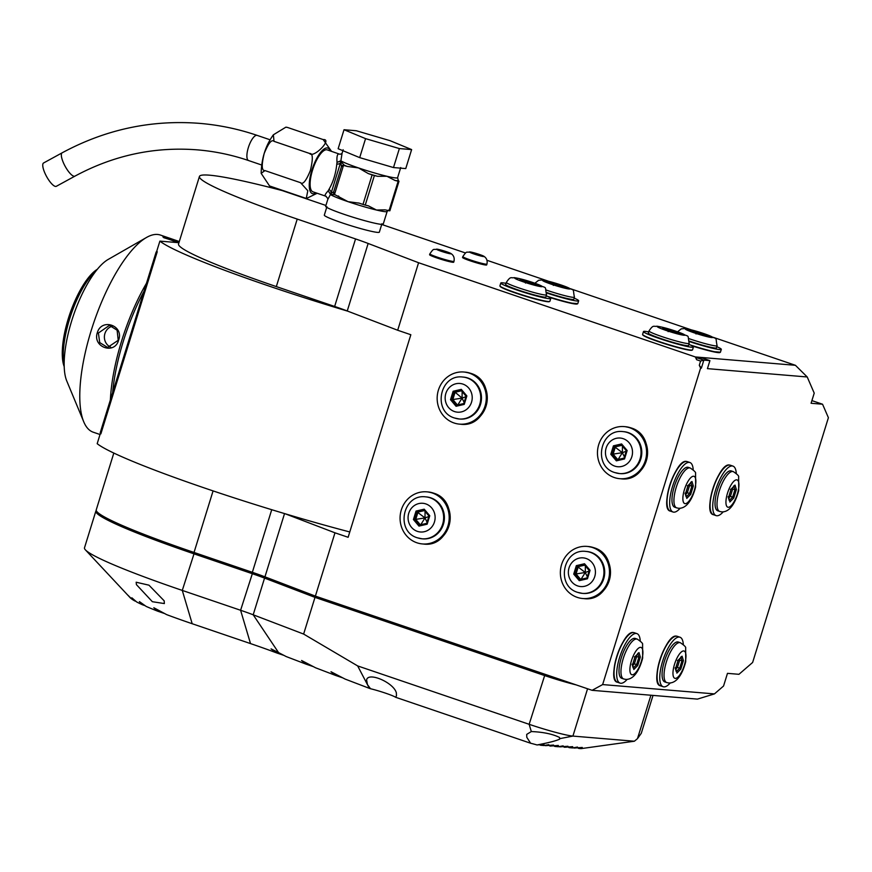 <?xml version="1.0" encoding="UTF-8"?>
<svg xmlns="http://www.w3.org/2000/svg" width="872" height="872" viewBox="0 0 872 872"><rect width="100%" height="100%" fill="white"/><g stroke="black" fill="none" stroke-linecap="round" stroke-linejoin="round"><path stroke-width="1.31" d="M717.754 510.785A21.048 7.041 -71.2 0 1 717.591 489.421A21.048 7.041 -71.2 0 1 730.736 470.815A21.048 7.041 -71.2 0 1 731.314 470.935L733.298 471.61A21.048 7.041 108.8 0 0 732.709 471.49A21.048 7.041 108.8 0 0 719.574 490.097A21.048 7.041 108.8 0 0 719.727 511.461L717.754 510.785M736.284 473.398A26.149 8.742 108.8 0 0 732.96 466.106A26.149 8.742 108.8 0 0 732.24 465.964A26.149 8.742 108.8 0 0 715.912 489.072A26.149 8.742 108.8 0 0 716.108 515.614A26.149 8.742 108.8 0 0 716.828 515.755A26.149 8.742 108.8 0 0 723.193 511.864M807.221 376.977L707.432 368.638L709.917 360.627L702.407 358.065L696.183 357.542L696.641 359.722L695.311 356.942L795.428 365.303L807.221 376.977L814.219 393.13L811.08 403.267L822.558 404.227L828.4 417.71L752.634 662.469L738.955 674.307L727.477 673.348L723.564 686.013L714.441 693.905L697.415 699.115L592.11 690.319L315.381 596.11L334.979 532.814L348.124 537.283L410.832 334.728L397.687 330.248L418.582 262.734L695.311 356.942M703.846 360.114L700.587 361.062L699.289 365.292L700.608 368.071L701.371 368.137L703.846 360.114L709.917 360.627M700.608 368.071L602.639 684.575L714.441 693.905M667.919 508.289A25.789 8.622 -71.2 0 1 670.339 483.47A25.789 8.622 -71.2 0 1 683.561 462.334M710.985 511.886A25.789 8.622 -71.2 0 1 713.405 487.067A25.789 8.622 -71.2 0 1 726.627 465.931M658.022 683.005A25.789 8.622 -71.2 0 1 660.431 658.186A25.789 8.622 -71.2 0 1 673.664 637.051M614.956 679.408A25.789 8.622 -71.2 0 1 617.365 654.589A25.789 8.622 -71.2 0 1 630.598 633.454M795.428 365.303L713.187 337.3M691.016 329.758L570.528 288.741M548.357 281.187L486.979 260.292M465.539 253L381.729 224.464M325.91 205.465L282.157 190.565A159.522 12.513 17.2 0 0 199.437 176.46A159.522 12.513 17.2 0 0 297.221 219.079L355.547 238.928A44.309 3.477 -162.8 0 1 368.148 243.462L418.582 262.734M326.924 206.686L324.319 215.122A28.798 2.256 17.2 0 0 341.977 222.818A28.798 2.256 17.2 0 0 379.342 232.159L381.958 223.712M462.803 256.619L462.542 257.469A12.633 0.992 17.2 0 0 472.264 261.502A12.633 0.992 17.2 0 0 485.878 265.034A12.633 0.992 17.2 0 0 486.674 264.935L486.936 264.096A12.633 0.992 17.2 0 1 486.14 264.194A12.633 0.992 -162.8 0 1 472.526 260.652A12.633 0.992 -162.8 0 1 462.803 256.619C467.25 250.111 466.248 252.956 469.812 251.899A7.685 0.6 -162.8 0 1 469.91 251.91A7.685 0.6 17.2 0 1 477.093 253.708A7.685 0.6 17.2 0 1 483.829 256.237C486.609 258.014 487.644 260.63 486.936 264.096M429.852 253.872L429.591 254.711A12.633 0.992 17.2 0 0 439.303 258.744A12.633 0.992 17.2 0 0 452.917 262.287A12.633 0.992 17.2 0 0 453.713 262.189L453.974 261.338A12.633 0.992 17.2 0 1 453.178 261.437A12.633 0.992 -162.8 0 1 439.564 257.905A12.633 0.992 -162.8 0 1 429.852 253.872C434.3 247.354 433.297 250.199 436.85 249.141A7.685 0.6 -162.8 0 1 436.948 249.152A7.685 0.6 17.2 0 1 444.131 250.951A7.685 0.6 17.2 0 1 450.868 253.48C453.658 255.256 454.694 257.883 453.974 261.338M549.447 301.516A25.789 2.027 -162.8 0 1 515.984 293.166M500.179 286.256A25.789 2.027 17.2 0 0 515.962 293.156C535.953 299.706 547.267 302.421 549.894 301.298A26.149 2.049 -162.8 0 1 515.962 292.818A26.149 2.049 17.2 0 1 499.939 285.831C499.569 286.942 504.921 289.384 515.973 293.166M577.34 303.838A25.789 2.027 -162.8 0 1 549.491 297.341L569.688 302.987L577.776 303.63A26.149 2.049 -162.8 0 1 547.583 296.382M689.512 341.595A26.149 2.049 17.2 0 0 721.318 349.367L720.436 352.19L712.348 351.558L692.15 345.912A25.789 2.027 17.2 0 0 720 352.408M648.703 331.916A26.149 2.049 17.2 0 0 643.471 331.567L642.599 334.401C642.228 335.513 647.58 337.955 658.633 341.726A25.789 2.027 17.2 0 0 692.106 350.075M643.471 331.567A26.149 2.049 17.2 0 0 659.505 338.554A26.149 2.049 17.2 0 0 693.425 347.034L692.553 349.857C689.926 350.98 678.612 348.277 658.633 341.726A25.789 2.027 -162.8 0 1 642.838 334.826M703.301 359.973L696.183 357.542M701.371 368.137L699.289 365.292M700.587 361.062L696.641 359.722M592.11 690.319L602.639 684.575M811.908 400.608L822.558 404.227M199.437 176.46L178.542 243.986A159.522 12.513 17.2 0 0 276.326 286.594L334.641 306.454L355.547 238.928M156.546 251.888L159.881 241.119A181.681 14.257 17.2 0 0 347.841 311.206L347.252 310.977A44.309 3.477 17.2 0 0 334.641 306.454M347.841 311.206L397.687 330.248M100.444 433.155L97.184 443.685A181.681 14.257 17.2 0 0 285.133 513.761A181.681 14.257 17.2 0 0 349.77 531.964M285.133 513.761L334.979 532.814M100.858 433.885L157.243 251.725L156.164 251.986L102.602 425.024L100.215 432.763L100.858 433.885M113.818 453.058L96.247 509.848A159.522 12.513 17.2 0 0 194.031 552.456L252.346 572.315A44.309 3.477 -162.8 0 1 264.946 576.839L315.381 596.11M96.258 510.545A159.522 12.513 17.2 0 0 95.855 511.112A159.522 12.513 17.2 0 0 193.639 553.72L251.954 573.58A44.309 3.477 -162.8 0 1 264.554 578.103L314.988 597.375L544.281 675.44A35.447 2.78 17.2 0 0 576.12 684.88M653.019 695.409L641.28 733.308L637.487 738.639L634.38 741.222L572.915 736.088A35.447 2.78 -162.8 0 1 529.151 724.305L357.662 665.925L303.63 634.064L314.988 597.375L315.969 596.306M303.63 634.064L253.196 614.793A44.309 3.477 17.2 0 0 240.596 610.269L182.281 590.42A159.522 12.513 -162.8 0 1 85.412 549.872A159.522 12.513 -162.8 0 1 84.497 547.801L95.855 511.112M369.336 688.324L367.428 684.585L370.513 688.727L369.336 688.324L345.04 679.048L331.011 671.745L335.698 675.473L315.599 667.799L301.57 660.496L306.257 664.224L286.169 656.551L278.55 652.583L253.196 614.793L264.554 578.103L265.666 577.111M634.38 741.222L580.992 748.634L578.943 748.459L582.256 747.457L574.158 748.067L577.482 747.053L572.642 747.936L569.383 747.664L572.708 746.661L564.609 747.26L567.923 746.258L559.824 746.868L563.149 745.854L558.309 746.737L555.05 746.465L558.374 745.462L550.276 746.072L553.589 745.059L545.49 745.669L548.815 744.655L543.975 745.538L540.716 745.266L544.03 744.263L537.032 744.961C548.553 742.77 556.074 740.84 559.606 739.173L559.541 737.461C552.63 734.028 543.212 732.055 531.31 731.553L526.71 734.398L526.808 737.331L530.623 743.238L395.594 697.262L396.455 695.856L396.357 692.924C394.024 682.787 368.3 671.527 366.6 679.898L367.428 684.585L357.662 665.925M284 655.417L276.62 652.91L271.083 648.888L278.55 652.583M306.257 664.224L313.44 666.666M544.728 745.407L545.49 745.669M335.698 675.473L342.87 677.915M539.942 745.004L540.716 745.266M530.623 743.238A16.623 1.308 -162.8 0 1 537.032 744.961M370.513 688.727A16.623 1.308 -162.8 0 1 395.594 697.262M587.564 688.771L572.915 736.088L560.216 738.562M578.169 748.198L578.943 748.459M276.62 652.91A101.915 8.001 17.2 0 0 250.515 643.591L192.189 623.731A101.915 8.001 -162.8 0 1 166.628 614.618L153.832 607.74L157.778 611.218A101.915 8.001 -162.8 0 1 146.18 606.432L139.411 601.604L142.496 604.787A101.915 8.001 -162.8 0 1 136.708 601.985L131.846 597.8L134.757 600.928A101.915 8.001 -162.8 0 1 131.792 599.086L127.977 595.26L130.887 598.388A101.915 8.001 -162.8 0 1 130.299 597.832L85.412 549.872M164.187 600.83L148.97 585.177L136.163 582.224L136.424 584.632L152.371 601.713L164.35 603.566L164.187 600.83M549.502 745.8L550.276 746.072M157.778 611.218L164.219 613.419M554.276 746.203L555.05 746.465M142.496 604.787L145.068 605.669M559.061 746.606L559.824 746.868M134.757 600.928L135.934 601.331M563.835 746.999L564.609 747.26M568.609 747.402L569.383 747.664M573.394 747.794L574.158 748.067M149.875 273.47L153.309 262.385M103.692 422.669L107.114 411.584M178.934 242.71L159.881 241.119M112.641 392.585A102.809 34.379 -71.2 0 1 144.044 291.172M177.801 242.612L162.89 236.922L169.757 238.241L179.294 241.544M100.018 434.507L93.26 432.207A104.139 34.826 -71.2 0 1 83.745 421.808A104.139 34.826 -71.2 0 1 93.849 322.4A104.139 34.826 -71.2 0 1 146.496 237.478A104.139 34.826 -71.2 0 1 157.516 234.459A104.139 34.826 -71.2 0 1 160.383 235.048L169.757 238.241M110.373 399.921A104.139 34.826 -71.2 0 1 146.496 283.237M118.647 340.004C114.897 355.089 92.356 347.361 97.304 332.733C101.577 317.691 124.107 325.42 118.647 340.004L107.583 347.448L99.724 342.587L98.394 333.028L109.425 325.376L117.121 330.226L118.167 339.753M83.745 421.808L66.784 381.02A68.681 22.966 -71.2 0 1 73.444 315.457A68.681 22.966 -71.2 0 1 108.172 259.442L146.496 237.478M64.179 365.488A57.607 19.26 -71.2 0 1 69.542 319.196A57.607 19.26 -71.2 0 1 96.629 270.156M64.212 366.654A55.394 18.519 -71.2 0 1 68.321 318.585A55.394 18.519 -71.2 0 1 97.37 269.252M163.696 237.664L179.011 242.46M110.744 347.187A11.074 10.399 94.8 0 1 104.913 333.573A11.074 10.399 -85.2 0 1 112.532 326.161M577.22 597.364A26.149 24.558 -85.2 0 0 582.758 598.519A26.149 24.558 -85.2 0 0 608.983 577.482A26.149 24.558 -85.2 0 0 592.633 547.562A26.149 24.558 -85.2 0 0 587.107 546.406A26.149 24.558 -85.2 0 0 560.87 567.432A26.149 24.558 -85.2 0 0 577.22 597.364M586.682 551.486A21.048 19.773 94.8 0 1 591.14 552.412A21.048 19.773 94.8 0 1 604.296 576.512A21.048 19.773 94.8 0 1 583.183 593.44L582.42 593.374A21.048 19.773 -85.2 0 0 603.533 576.447A21.048 19.773 -85.2 0 0 590.377 552.358A21.048 19.773 -85.2 0 0 585.919 551.42L586.682 551.486M573.722 574.103L579.281 580.665L587.445 578.779L590.072 570.31L584.513 563.748L576.338 565.645L573.722 574.103L575.193 573.874L579.989 579.542L586.987 577.929M579.281 580.665L579.956 579.553L587.019 577.918M576.338 565.645L577.46 566.56L575.193 573.874L576.043 573.95L580.654 579.389M584.513 563.748L584.436 564.893L589.265 570.582L584.513 564.925M590.072 570.31L589.319 570.604L590.072 570.31L589.319 570.604L587.052 577.907L587.445 578.779M581.046 579.302L585.21 572.61M587.336 576.784L585.33 572.588M584.676 565.165L578.31 566.637L576.043 573.95L585.134 572.512M585.167 572.392L577.46 566.56L584.48 564.936M585.363 565.972L585.286 572.37M589.101 571.073L585.363 572.457M614.313 477.54A26.149 24.558 -85.2 0 0 619.839 478.695A26.149 24.558 -85.2 0 0 646.076 457.669A26.149 24.558 -85.2 0 0 629.726 427.749A26.149 24.558 -85.2 0 0 624.199 426.593A26.149 24.558 -85.2 0 0 597.963 447.619A26.149 24.558 -85.2 0 0 614.313 477.54M623.774 431.673A21.048 19.773 94.8 0 1 628.222 432.599A21.048 19.773 94.8 0 1 641.389 456.688A21.048 19.773 94.8 0 1 620.264 473.627L619.512 473.561A21.048 19.773 -85.2 0 0 640.626 456.634A21.048 19.773 -85.2 0 0 627.469 432.534A21.048 19.773 -85.2 0 0 623.011 431.607L623.774 431.673M610.814 454.29L616.362 460.852L624.537 458.955L627.153 450.497L621.605 443.935L613.43 445.832L610.814 454.29L612.286 454.061L617.071 459.729M616.362 460.852L617.082 459.729L624.069 458.116L626.347 450.759L621.605 445.112L621.605 443.935M624.537 458.955L624.145 458.094L624.537 458.955L624.145 458.094L617.082 459.729M613.43 445.832L614.542 446.747L612.286 454.061L613.136 454.127L617.736 459.577M626.347 450.77L621.605 445.112M627.153 450.497L626.401 450.791L627.153 450.497L626.401 450.791L624.145 458.094M618.139 459.479L622.303 452.797M624.428 456.972L622.412 452.764M621.758 445.352L615.403 446.824L613.136 454.127L622.216 452.699M622.259 452.579L614.542 446.747L621.572 445.123M622.444 446.159L622.379 452.557M626.194 451.26L622.455 452.644M454.018 422.975A26.149 24.558 -85.2 0 0 459.544 424.13A26.149 24.558 -85.2 0 0 485.78 403.104A26.149 24.558 -85.2 0 0 469.43 373.172A26.149 24.558 -85.2 0 0 463.893 372.017A26.149 24.558 -85.2 0 0 437.668 393.054A26.149 24.558 -85.2 0 0 454.018 422.975M463.468 377.096A21.048 19.773 94.8 0 1 467.926 378.034A21.048 19.773 94.8 0 1 481.082 402.123A21.048 19.773 94.8 0 1 459.969 419.05L459.206 418.985A21.048 19.773 -85.2 0 0 480.33 402.057A21.048 19.773 -85.2 0 0 467.163 377.968A21.048 19.773 -85.2 0 0 462.716 377.042L463.468 377.096M461.31 389.359L453.135 391.256L450.519 399.714L451.979 399.485L456.786 405.164L463.773 403.54L456.743 405.164L456.067 406.287L464.242 404.39L463.839 403.529L466.106 396.215L466.858 395.932L466.106 396.215L466.858 395.932L461.31 389.359L461.31 390.547L454.247 392.182L451.979 399.485L452.841 399.561L457.44 405M453.135 391.256L455.097 392.247L452.841 399.561L461.92 398.133M463.762 403.573L466.051 396.193L461.233 390.503L466.062 396.171M464.242 404.39L463.839 403.529L464.242 404.39L466.858 395.932M457.833 404.913L461.997 398.221M464.122 402.406L462.116 398.199M461.462 390.776L455.097 392.247L461.953 398.003M462.149 391.593L462.073 397.981M465.899 396.684L462.16 398.079M416.925 542.787A26.149 24.558 -85.2 0 0 422.451 543.943A26.149 24.558 -85.2 0 0 448.688 522.917A26.149 24.558 -85.2 0 0 432.338 492.996A26.149 24.558 -85.2 0 0 426.811 491.841A26.149 24.558 -85.2 0 0 400.575 512.867A26.149 24.558 -85.2 0 0 416.925 542.787M426.386 496.92A21.048 19.773 94.8 0 1 430.833 497.847A21.048 19.773 94.8 0 1 444.001 521.936A21.048 19.773 94.8 0 1 422.876 538.863L422.124 538.798A21.048 19.773 -85.2 0 0 443.238 521.87A21.048 19.773 -85.2 0 0 430.081 497.781A21.048 19.773 -85.2 0 0 425.623 496.855L426.386 496.92M416.042 511.068L413.426 519.527L414.898 519.298L419.694 524.977L426.68 523.353L428.959 516.006L424.217 510.36L424.217 509.183L416.042 511.068L417.154 511.995L414.898 519.298L415.748 519.374L420.348 524.813M413.426 519.527L418.974 526.099L419.65 524.977L426.724 523.342L429.013 516.028L429.765 515.744L429.013 516.028L429.765 515.744L424.217 509.183M428.959 516.017L424.217 510.36M418.974 526.099L427.149 524.203L426.757 523.342M420.751 524.726L424.915 518.044M427.04 522.219L425.035 518.012M424.37 510.589L418.015 512.06L415.748 519.374L424.828 517.946M424.871 517.826L417.154 511.995L424.184 510.371M425.056 511.406L424.991 517.794M428.806 516.497L425.067 517.892M335.11 194.761L330.521 194.075A2.213 2.126 -56.9 0 1 330.423 194.543L327.752 199.535L325.659 206.283A30.128 2.365 17.2 0 0 344.124 214.338A30.128 2.365 -162.8 0 0 383.233 224.104L387.146 211.449A30.128 2.365 17.2 0 1 376.486 210.032L368.398 205.847L365.248 205.094L374.393 175.555L377.543 176.308L386.939 176.275L395.016 180.46A32.351 2.54 17.2 0 0 398.362 180.744L397.599 177.692A30.128 2.365 17.2 0 1 386.939 176.275A30.128 2.365 17.2 0 1 358.501 167.915L368.344 173.604A32.351 2.54 17.2 0 0 377.543 176.308M326.215 196.265C324.144 196.353 324.798 194.521 328.199 190.783L328.962 189.398C333.202 182.052 335.807 173.626 336.788 164.121L337.017 162.323C336.625 156.339 337.377 153.581 339.284 154.061L327.24 149.875A22.16 7.412 -71.2 0 0 326.629 149.755A22.16 7.412 -71.2 0 0 312.797 169.342A22.16 7.412 -71.2 0 0 312.961 191.829L325.67 196.156C327.501 197.9 328.199 199.034 327.752 199.535M330.368 194.194L328.199 190.783L330.455 194.031A2.213 1.286 -4.2 0 1 330.368 194.194L330.423 194.543A30.128 2.365 17.2 0 0 348.048 201.672L334.488 194.467L343.492 165.397L341.464 166.672L340.625 161.189L344.255 165.222A2.213 2.169 130.4 0 0 341.944 165.931M339.96 154.202L340.222 154.257A4.436 4.164 94.8 0 1 339.284 154.061M300.546 182.695L264.968 170.585L261.153 173.332L269.546 185.954L305.124 198.075L306.301 198.347L307.805 190.728L300.546 182.695C302.878 184.929 306.159 180.864 310.377 170.498C313.179 158.791 312.917 153.112 309.593 153.461C313.31 158.769 332.919 138.833 323.218 139.596L331.502 151.336M317.168 193.257L306.672 198.38M286.365 127.203L287.64 127.486L285.874 127.17L273.372 134.8L274.015 141.34C271.683 139.106 268.402 143.172 264.183 153.537C261.382 165.244 261.644 170.923 264.968 170.585M323.218 139.596L287.64 127.486M309.593 153.461L274.015 141.34M74.948 176.133L56.353 186.292A13.298 3.88 -118.7 0 1 55.59 186.434A13.298 3.88 -118.7 0 1 45.976 175.37A13.298 3.88 -118.7 0 1 43.6 162.966L62.195 152.796C105.512 129.438 151.325 119.617 199.623 123.366C219.275 125.012 238.459 129.023 257.175 135.389A13.298 4.447 -71.2 0 0 256.815 135.313A13.298 4.447 -71.2 0 0 248.509 147.063A13.298 4.447 -71.2 0 0 248.607 160.557C231.952 154.889 214.883 151.325 197.41 149.864C154.464 146.518 113.643 155.27 74.948 176.133A13.298 3.88 -118.7 0 1 74.185 176.275A13.298 3.88 -118.7 0 1 64.572 165.211A13.298 3.88 -118.7 0 1 62.195 152.796M340.658 160.982A2.213 1.526 41.5 0 1 340.625 161.189L337.017 162.323L340.876 160.786L342.042 153.472L340.222 154.257M359.689 157.625L338.14 148.72L344.026 129.732L356.288 130.746L390.089 140.686L411.628 149.592L405.753 168.579L393.49 167.555L359.689 157.625L365.564 138.637L344.026 129.732M411.628 149.592L399.365 148.567L393.49 167.555M399.365 148.567L365.564 138.637M365.248 205.094A34.117 2.681 -162.8 0 1 362.981 204.43L358.763 203.002M359.199 203.143L348.048 201.672A30.128 2.365 17.2 0 0 376.486 210.032L385.141 209.847M398.166 181.213A34.117 2.681 17.2 0 0 398.995 181.278L389.849 210.817A34.117 2.681 -162.8 0 1 389.021 210.752L398.166 181.213L395.016 180.46M389.021 210.752L385.871 209.999M398.995 181.278L398.362 180.744M344.603 165.517L344.255 165.222A32.351 2.54 17.2 0 0 347.35 166.454L343.492 165.397M347.35 166.454L358.501 167.915A30.128 2.365 17.2 0 1 340.876 160.786A2.213 2.126 123.1 0 1 340.68 161.233M362.981 204.43L372.126 174.891L368.344 173.604M338.772 196.2L338.205 195.993M341.464 166.672L333.627 192.004L331.142 193.061L340.538 162.715A4.436 2.572 8.9 0 1 336.788 164.121M330.521 194.075L331.142 193.061A4.436 3.107 26.7 0 0 328.962 189.398M333.627 192.004L334.488 194.467A2.213 2.169 130.3 0 1 334.336 194.336L334.608 194.576M333.584 192.919A2.213 2.169 130.3 0 0 334.336 194.336M372.126 174.891A34.117 2.681 17.2 0 0 374.393 175.555M483.829 256.237A7.685 0.6 17.2 0 1 483.622 256.575A7.685 0.6 -162.8 0 1 474.27 254.068A7.685 0.6 -162.8 0 1 469.812 251.899M478.51 254.384L471.937 252.815L479.84 255.507L481.595 255.66L478.51 254.384L478.303 255.06M450.868 253.48A7.685 0.6 17.2 0 1 450.661 253.817A7.685 0.6 -162.8 0 1 441.319 251.31A7.685 0.6 -162.8 0 1 436.85 249.141M445.559 251.637L438.976 250.068L446.878 252.76L448.633 252.902L445.559 251.637L445.352 252.302M506.043 283.356A26.149 2.049 17.2 0 0 500.811 283.008A26.149 2.049 17.2 0 0 516.845 289.995A26.149 2.049 17.2 0 0 550.766 298.464A26.149 2.049 17.2 0 0 546.254 295.804M518.589 290.136A21.048 1.657 -162.8 0 1 505.684 284.512L506.338 282.408A21.048 1.657 17.2 0 0 519.243 288.022A21.048 1.657 17.2 0 0 546.548 294.856L545.894 296.96A21.048 1.657 -162.8 0 1 518.589 290.136M520.017 279.836L525.358 282.048L536.792 284.763L523.058 280.086L520.279 279.945M533.751 284.512L525.391 282.048L525.467 283.073M523.058 280.086L523.483 281.383M531.44 282.55L530.721 283.509L524.552 281.7M536.792 284.763L536.247 284.719M530.688 283.607L531.571 283.869M546.853 293.036A26.149 2.049 17.2 0 0 578.659 300.796A26.149 2.049 17.2 0 0 574.147 298.126M546.243 290.049A21.048 1.657 17.2 0 0 547.125 290.354A21.048 1.657 17.2 0 0 574.441 297.178L573.787 299.292A21.048 1.657 -162.8 0 1 546.842 292.589M547.91 282.168L553.251 284.37L564.674 287.095L550.951 282.419L548.172 282.277M553.251 284.37L553.36 285.406M550.951 282.419L551.366 283.716M559.334 284.882L558.614 285.842L552.445 284.032M558.581 285.94L559.464 286.19M721.318 349.367A26.149 2.049 17.2 0 0 716.806 346.696M688.902 338.619A21.048 1.657 17.2 0 0 689.785 338.925A21.048 1.657 17.2 0 0 717.1 345.748L716.446 347.852A21.048 1.657 -162.8 0 1 689.501 341.159M690.569 330.728L704.293 335.404L707.334 335.655L693.611 330.978L690.831 330.837M695.911 332.94L696.019 333.965M693.611 330.978L694.025 332.276M701.993 333.442L701.273 334.412L695.093 332.592M701.241 334.499L702.124 334.761M693.425 347.034A26.149 2.049 17.2 0 0 688.913 344.364M661.249 338.707A21.048 1.657 -162.8 0 1 648.343 333.082L648.997 330.968A21.048 1.657 17.2 0 0 661.903 336.592A21.048 1.657 17.2 0 0 689.207 343.415L688.553 345.53A21.048 1.657 -162.8 0 1 661.249 338.707M662.676 328.395L668.017 330.608L679.441 333.322L665.718 328.657L662.938 328.504M668.017 330.608L668.126 331.643M665.718 328.657L666.132 329.954M674.1 331.12L673.38 332.079L667.211 330.27M673.348 332.178L674.23 332.428M693.218 469.801A26.149 8.742 108.8 0 0 689.894 462.509A26.149 8.742 108.8 0 0 689.174 462.367A26.149 8.742 108.8 0 0 672.846 485.475A26.149 8.742 108.8 0 0 673.042 512.017A26.149 8.742 108.8 0 0 673.762 512.158A26.149 8.742 108.8 0 0 680.127 508.267M674.688 507.188A21.048 7.041 -71.2 0 1 674.525 485.824A21.048 7.041 -71.2 0 1 687.67 467.218A21.048 7.041 -71.2 0 1 688.248 467.338L690.232 468.013A21.048 7.041 108.8 0 0 689.643 467.893A21.048 7.041 108.8 0 0 676.498 486.5A21.048 7.041 108.8 0 0 676.661 507.864L674.688 507.188M686.755 498.413L690.7 494.402L693.316 485.944L691.987 481.497L688.052 485.508L685.436 493.966L685.032 493.105L686.177 496.942M688.052 485.508L687.299 485.791M691.987 481.497L690.7 482.325M693.316 485.944L691.845 486.173L690.864 482.87M690.7 494.402L689.589 493.476L691.845 486.173L689.621 485.41L689.327 484.429M685.784 494.315L687.354 492.724L689.589 493.476L686.482 496.637M688.106 485.671L689.621 485.41L687.354 492.724L686.188 491.732M683.321 644.517A26.149 8.742 108.8 0 0 679.986 637.225A26.149 8.742 108.8 0 0 679.266 637.072A26.149 8.742 108.8 0 0 662.949 660.191A26.149 8.742 108.8 0 0 663.134 686.722A26.149 8.742 108.8 0 0 663.854 686.874A26.149 8.742 108.8 0 0 670.23 682.972M664.78 681.893A21.048 7.041 -71.2 0 1 664.628 660.54A21.048 7.041 -71.2 0 1 677.773 641.923A21.048 7.041 -71.2 0 1 678.351 642.043L680.324 642.719A21.048 7.041 108.8 0 0 679.746 642.599A21.048 7.041 108.8 0 0 666.6 661.205A21.048 7.041 108.8 0 0 666.753 682.569L664.78 681.893M676.857 673.119L680.792 669.118L683.408 660.649L682.089 656.202L678.144 660.213L675.528 668.671L675.135 667.81L676.28 671.658M678.144 660.213L677.391 660.496M682.089 656.202L680.803 657.041M683.408 660.649L681.948 660.878L680.956 657.575M680.792 669.118L679.68 668.192L681.948 660.878L679.713 660.126L679.419 659.145M675.887 669.02L677.457 667.429L679.68 668.192L676.574 671.353M678.209 660.377L679.713 660.126L677.457 667.429L676.28 666.437M640.255 640.92A26.149 8.742 108.8 0 0 636.92 633.628A26.149 8.742 108.8 0 0 636.2 633.475A26.149 8.742 108.8 0 0 619.872 656.594A26.149 8.742 108.8 0 0 620.068 683.125A26.149 8.742 108.8 0 0 620.788 683.277A26.149 8.742 108.8 0 0 627.164 679.375M621.714 678.296A21.048 7.041 -71.2 0 1 621.562 656.943A21.048 7.041 -71.2 0 1 634.707 638.326A21.048 7.041 -71.2 0 1 635.285 638.446L637.258 639.122A21.048 7.041 108.8 0 0 636.68 639.002A21.048 7.041 108.8 0 0 623.534 657.608A21.048 7.041 108.8 0 0 623.687 678.972L621.714 678.296M633.791 669.522L637.726 665.521L640.342 657.052L639.023 652.605L635.078 656.616L632.462 665.074L632.069 664.213L633.214 668.061M635.078 656.616L634.326 656.899M639.023 652.605L637.737 653.444M640.342 657.052L638.882 657.281L637.89 653.978M637.726 665.521L636.615 664.595L638.882 657.281L636.647 656.529L636.353 655.548M632.821 665.423L634.391 663.832L636.615 664.595L633.508 667.756M635.143 656.779L636.647 656.529L634.391 663.832L633.214 662.84M729.82 502.01L733.766 497.999L736.382 489.541L735.052 485.094L731.118 489.105L728.502 497.563L728.098 496.702L729.243 500.539M731.118 489.105L730.365 489.388M735.052 485.094L733.766 485.922M736.382 489.541L734.911 489.77L733.93 486.467M733.766 497.999L732.654 497.073L734.911 489.77L732.687 489.007L732.393 488.026M728.85 497.912L730.42 496.321L732.654 497.073L729.548 500.234M731.172 489.268L732.687 489.007L730.42 496.321L729.254 495.329M736.687 479.84A14.399 4.818 108.8 0 0 727.51 493.138A14.399 4.818 108.8 0 0 728.196 507.264A14.399 4.818 108.8 0 0 737.374 493.966A14.399 4.818 108.8 0 0 736.687 479.84M732.96 466.106L730.311 465.212A26.149 8.742 -71.2 0 0 729.592 465.059A26.149 8.742 108.8 0 0 713.263 488.178A26.149 8.742 108.8 0 0 713.46 514.709A26.149 8.742 108.8 0 0 714.179 514.851M276.326 286.594L297.221 219.079M347.252 310.977L368.148 243.462M194.031 552.456L213.084 490.903M252.346 572.315L271.726 509.706M264.946 576.839L284.534 513.586M545.065 674.307L529.151 724.305L531.31 731.553M194.412 552.586L182.281 590.42L192.189 623.731M252.738 572.446L240.596 610.269L250.515 643.591M637.487 738.639L650.915 695.235M163.642 236.541L164.176 237.653M97.304 332.733L98.394 333.028M593.658 547.649A26.149 24.558 -85.2 0 0 588.12 546.493L593.658 547.649A26.149 24.558 94.8 0 1 609.997 577.569A26.149 24.558 94.8 0 1 583.771 598.595C611.73 602.628 620.951 555.17 593.658 547.649M577.962 592.448A21.048 19.773 -85.2 0 0 582.42 593.374L577.787 592.404C555.475 586.126 562.909 548.303 585.919 551.42M577.646 585.919A14.399 13.527 -85.2 0 0 594.748 576.577A14.399 13.527 -85.2 0 0 586.137 558.494A14.399 13.527 -85.2 0 0 569.045 567.836A14.399 13.527 -85.2 0 0 577.646 585.919M630.739 427.836A26.149 24.558 -85.2 0 0 625.213 426.68L630.75 427.836A26.149 24.558 94.8 0 1 647.089 457.756A26.149 24.558 94.8 0 1 620.853 478.783C648.822 482.816 658.044 435.357 630.75 427.836M615.054 472.624A21.048 19.773 -85.2 0 0 619.512 473.561L614.869 472.591C592.568 466.302 600.001 428.49 623.011 431.607M614.738 466.106A14.399 13.527 -85.2 0 0 631.829 456.765A14.399 13.527 -85.2 0 0 623.229 438.681A14.399 13.527 -85.2 0 0 606.138 448.023A14.399 13.527 -85.2 0 0 614.738 466.106M470.444 373.26A26.149 24.558 -85.2 0 0 464.907 372.104L470.455 373.26A26.149 24.558 94.8 0 1 486.794 403.191A26.149 24.558 94.8 0 1 460.558 424.217C488.516 428.239 497.749 380.792 470.455 373.26M454.759 418.059A21.048 19.773 -85.2 0 0 459.206 418.985L454.574 418.015C432.272 411.737 439.695 373.914 462.716 377.042M454.443 411.54A14.399 13.527 -85.2 0 0 471.534 402.199A14.399 13.527 -85.2 0 0 462.934 384.105A14.399 13.527 -85.2 0 0 445.843 393.446A14.399 13.527 -85.2 0 0 454.443 411.54M450.519 399.714L456.067 406.287M433.351 493.072A26.149 24.558 -85.2 0 0 427.825 491.917L433.362 493.083C460.656 500.604 451.434 548.052 423.476 544.03A26.149 24.558 94.8 0 0 449.701 523.004A26.149 24.558 94.8 0 0 433.351 493.072M417.666 537.871A21.048 19.773 -85.2 0 0 422.124 538.798L417.481 537.839C395.18 531.549 402.613 493.737 425.623 496.855M417.35 531.353A14.399 13.527 -85.2 0 0 434.441 522.012A14.399 13.527 -85.2 0 0 425.841 503.918A14.399 13.527 -85.2 0 0 408.75 513.259A14.399 13.527 -85.2 0 0 417.35 531.353M427.149 524.203L429.765 515.744M315.926 192.832A24.056 8.044 -71.2 0 1 313.015 193.758A24.056 8.044 -71.2 0 1 311.871 170.171A24.056 8.044 -71.2 0 1 327.196 147.946A24.056 8.044 -71.2 0 1 330.205 150.889M523.473 281.885A14.399 1.134 17.2 0 0 541.25 286.67A14.399 1.134 17.2 0 0 533.337 282.713A14.399 1.134 17.2 0 0 515.559 277.928A14.399 1.134 17.2 0 0 523.473 281.885M551.366 284.218A14.399 1.134 17.2 0 0 569.144 289.003A14.399 1.134 17.2 0 0 561.219 285.035A14.399 1.134 17.2 0 0 543.441 280.25A14.399 1.134 17.2 0 0 551.366 284.218M720.436 352.19A26.149 2.049 -162.8 0 1 690.243 344.952M694.025 332.777A14.399 1.134 17.2 0 0 711.803 337.562A14.399 1.134 17.2 0 0 703.878 333.605A14.399 1.134 17.2 0 0 686.101 328.82A14.399 1.134 17.2 0 0 694.025 332.777M642.599 334.401A26.149 2.049 17.2 0 0 658.622 341.388A26.149 2.049 -162.8 0 0 692.553 349.857M666.132 330.455A14.399 1.134 17.2 0 0 683.91 335.24A14.399 1.134 17.2 0 0 675.996 331.273A14.399 1.134 17.2 0 0 658.218 326.488A14.399 1.134 17.2 0 0 666.132 330.455M689.894 462.509L687.245 461.615A26.149 8.742 -71.2 0 0 686.526 461.462A26.149 8.742 108.8 0 0 670.197 484.581A26.149 8.742 108.8 0 0 670.394 511.112A26.149 8.742 108.8 0 0 671.113 511.254M685.13 503.667A14.399 4.818 108.8 0 0 694.297 490.369A14.399 4.818 108.8 0 0 693.622 476.243A14.399 4.818 108.8 0 0 684.444 489.541A14.399 4.818 108.8 0 0 685.13 503.667M679.986 637.225L677.337 636.32A26.149 8.742 -71.2 0 0 676.618 636.168A26.149 8.742 108.8 0 0 660.3 659.287A26.149 8.742 108.8 0 0 660.486 685.817A26.149 8.742 108.8 0 0 661.205 685.97M675.222 678.383A14.399 4.818 108.8 0 0 684.4 665.074A14.399 4.818 108.8 0 0 683.713 650.948A14.399 4.818 108.8 0 0 674.536 664.257A14.399 4.818 108.8 0 0 675.222 678.383M636.92 633.628L634.271 632.723A26.149 8.742 -71.2 0 0 633.552 632.571A26.149 8.742 108.8 0 0 617.223 655.689A26.149 8.742 108.8 0 0 617.42 682.22A26.149 8.742 108.8 0 0 618.139 682.373M632.156 674.786A14.399 4.818 108.8 0 0 641.334 661.477A14.399 4.818 108.8 0 0 640.648 647.351A14.399 4.818 108.8 0 0 631.47 660.66A14.399 4.818 108.8 0 0 632.156 674.786M733.298 471.61C737.265 474.259 739.053 476.014 738.639 476.864L738.693 490.576C736.731 498.206 731.641 512.344 721.711 511.875L719.727 511.461M716.108 515.614L713.46 514.709C702.309 513.183 718.768 462.225 729.515 465.048L730.311 465.212M582.758 598.519L583.771 598.595M587.107 546.406L588.12 546.493M586.976 577.951L589.254 570.582M619.839 478.695L620.853 478.783M624.199 426.593L625.213 426.68M459.544 424.13L460.558 424.217M463.893 372.017L464.907 372.104M422.451 543.943L423.476 544.03M426.811 491.841L427.825 491.917M306.89 198.391L306.301 198.347M286.463 127.214L285.874 127.17M273.372 134.8C265.568 145.624 261.502 158.464 261.153 173.332M270.102 139.793L257.175 135.389M261.535 164.961L248.607 160.557M343.165 149.744L341.857 153.963M400.728 167.555L397.599 177.692M388.411 210.174L387.146 211.449M550.766 298.464L549.894 301.298M500.811 283.008L499.939 285.831M506.338 282.408C510.861 275.596 510.905 278.43 514.273 277.645C519.32 278.397 525.729 280.097 533.511 282.746C548.979 290.169 544.226 283.989 546.548 294.856M520.159 279.879L525.413 282.059M533.577 284.468L536.52 284.708M578.659 300.796L577.776 303.63M534.907 283.226L538.58 280.304L542.155 279.967L561.404 285.079C576.861 292.502 572.119 286.321 574.441 297.178M548.041 282.212L561.579 286.812M561.459 286.79L564.413 287.041M677.566 331.796L681.239 328.875L684.814 328.537L704.064 333.638C719.52 341.072 714.778 334.892 717.1 345.748M690.7 330.782L704.238 335.382M704.118 335.36L707.061 335.611M648.997 330.968C653.52 324.166 653.564 326.989 656.932 326.204C661.979 326.956 668.388 328.657 676.171 331.316C691.638 338.739 686.885 332.559 689.207 343.415M662.818 328.45L676.345 333.05M676.225 333.028L679.179 333.278M687.245 461.615L686.449 461.452C675.702 458.628 659.243 509.586 670.394 511.112L673.042 512.017M690.232 468.013C694.199 470.662 695.987 472.417 695.573 473.267L695.627 486.979C693.665 494.609 688.575 508.747 678.645 508.278L676.661 507.864M685.556 493.541L686.765 497.607M688.052 485.693L685.556 493.759M691.659 482.053L688.008 485.78M677.337 636.32L676.552 636.157C665.794 633.345 649.346 684.291 660.486 685.817L663.134 686.722M680.324 642.719C684.302 645.367 686.079 647.122 685.664 647.983L685.719 661.695C683.768 669.314 678.678 683.463 668.737 682.983L666.753 682.569M675.658 668.246L676.868 672.312M678.154 660.398L675.658 668.475M681.762 656.769L678.1 660.486M634.271 632.723L633.486 632.56C622.728 629.748 606.28 680.705 617.42 682.22L620.068 683.125M637.258 639.122C641.236 641.77 643.013 643.525 642.599 644.386L642.653 658.098C640.702 665.718 635.612 679.866 625.671 679.386L623.687 678.972M632.592 664.649L633.802 668.715M635.089 656.801L632.592 664.878M638.696 653.172L635.034 656.889M728.621 497.138L729.831 501.204M731.118 489.29L728.621 497.356M734.725 485.65L731.074 489.377"/></g></svg>
